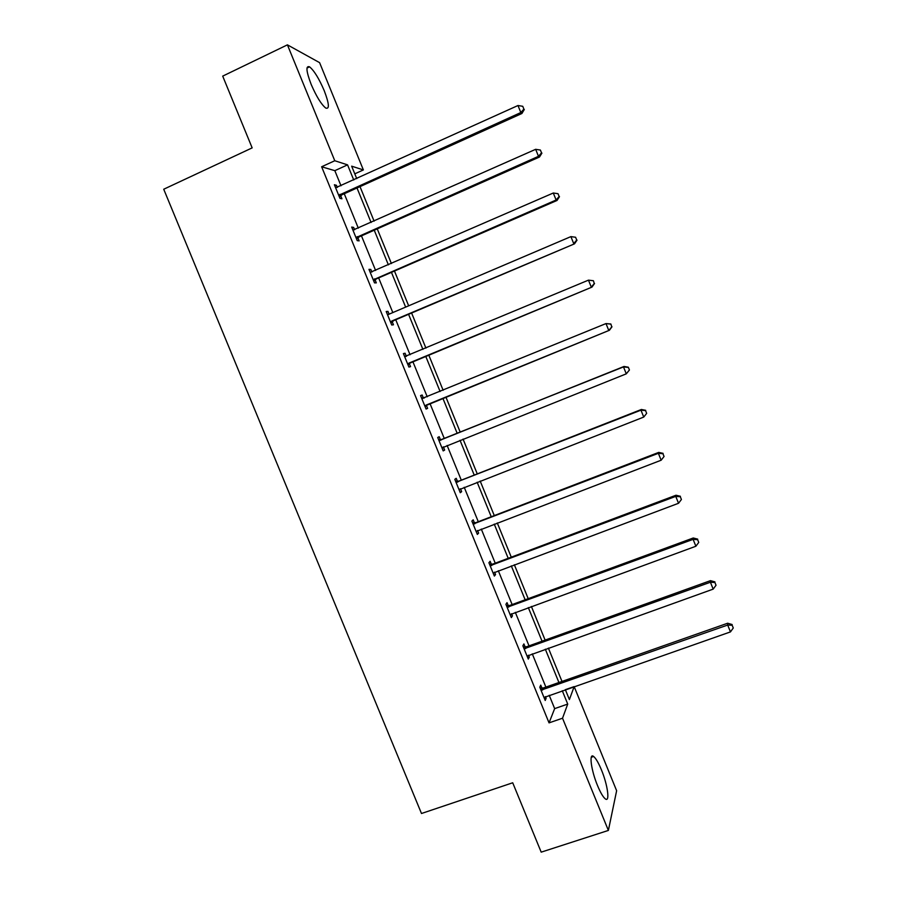 <?xml version="1.0" encoding="UTF-8"?>
<svg xmlns="http://www.w3.org/2000/svg" width="897" height="897" viewBox="0 0 897 897"><rect width="100%" height="100%" fill="white"/><g stroke="black" fill="none" stroke-linecap="round" stroke-linejoin="round"><path stroke-width="1.35" d="M597.503 785.525C591.078 770.164 588.813 752.426 593.612 756.474C595.866 758.29 598.456 762.742 601.405 769.817C607.65 784.707 610.184 802.849 605.273 798.835C603.042 797.041 600.452 792.612 597.503 785.525M311.113 84.262C306.18 71.222 305.653 65.414 309.555 66.838C314.107 70.549 318.984 78.488 324.221 90.664C329.154 103.615 329.67 109.412 325.757 108.055C321.294 104.467 316.417 96.54 311.113 84.262M565.357 689.67L574.158 686.597L616.631 790.717L608.379 830.431L541.194 852.15L512.714 782.778L421.489 813.501L163.725 189.233L252.158 147.882L222.703 76.122L287.421 44.85L319.601 62.655L363.375 169.937L351.658 166.169L356.748 178.638M354.786 173.839L363.375 169.937M525.115 646.883L523.904 643.923L522.861 645.806L528.299 659.082L529.308 657.142L528.512 655.202M491.332 564.258L490.121 561.287L488.91 562.733L494.359 576.065L495.548 574.551L494.561 572.151M457.425 481.297L456.203 478.314L454.813 479.323L460.284 492.722L461.652 491.634L460.475 488.764M420.603 395.644L422.151 395.005L420.57 395.588L426.075 409.032L427.622 408.382L426.075 409.032M422.151 395.005L423.373 397.999M426.4 405.388L427.622 408.382M386.416 312.033L387.964 311.371L386.203 311.506L391.72 325.006L393.458 324.792L392.224 321.788M387.964 311.371L389.13 314.219M352.095 228.085L353.642 227.401L351.691 227.087L357.23 240.643L359.148 240.878L357.914 237.862M353.642 227.401L354.618 229.789M341.006 185.78L334.828 170.665L321.631 166.764L549.042 722.87L554.66 708.619L549.211 695.287M545.869 687.091L532.28 653.857M529.028 645.874L515.315 612.337M512.142 604.578L498.317 570.739M495.234 563.193L481.285 529.062M478.292 521.718L464.22 487.295M461.305 480.175L447.121 445.45M444.295 438.543L429.977 403.515M427.23 396.788L412.9 361.726M410.052 354.752L395.79 319.859M392.841 312.638L378.646 277.902M375.596 270.434L361.469 235.866M358.318 228.152L344.257 193.741M334.884 185.982L336.431 185.287L334.39 184.748L339.941 198.327L341.948 198.786L340.714 195.77M336.431 185.287L337.317 187.451M369.272 270.098L370.82 269.425L368.97 269.347L374.498 282.869L376.314 282.88L375.092 279.864M370.82 269.425L371.896 272.049M403.527 353.878L405.074 353.227L403.403 353.586L408.909 367.064L410.557 366.626L409.324 363.633M405.074 353.227L406.307 356.232M440.416 439.687L439.194 436.704L437.714 437.501L443.196 450.911L444.654 450.047L443.432 447.065M474.401 522.816L473.179 519.834L471.878 521.067L477.339 534.433L478.617 533.132L477.54 530.497M508.24 605.61L507.029 602.649L505.908 604.309L511.346 617.618L512.445 615.88L511.559 613.716M541.945 688.077L540.745 685.129L539.792 687.214L545.219 700.467L546.127 698.314L545.432 696.61M608.379 830.431L562.531 718.217L567.723 704.078L562.273 690.724M549.042 722.87L562.531 718.217M321.631 166.764L334.772 160.742L287.421 44.85M565.345 689.647L569.393 699.559L574.158 686.597M360.011 186.632L374.094 221.133M377.256 228.881L391.406 263.55M394.467 271.04L408.684 305.877M411.645 313.12L425.929 348.114M428.788 355.111L443.14 390.273M445.887 397.023L460.228 432.152M463.054 439.082L477.271 473.908M480.187 481.05L494.281 515.573M497.286 522.94L511.268 557.16M514.351 564.74L528.21 598.669M531.383 606.462L545.118 640.088M548.381 648.094L561.993 681.428M353.743 179.994L347.565 164.857L334.772 160.742M558.921 682.505L545.32 649.193M542.046 641.187L528.322 607.583M525.149 599.79L511.301 565.884M508.207 558.315L494.247 524.106M491.242 516.75L477.148 482.238M474.233 475.096L460.026 440.292M457.201 433.363L442.86 398.257M440.102 391.507L425.761 356.378M422.902 349.382L408.617 314.399M405.668 307.166L391.451 272.352M388.39 264.862L374.251 230.215M371.089 222.478L357.006 187.989M334.828 170.665L347.565 164.857M554.66 708.619L567.723 704.078M443.096 450.664L444.654 450.047M460.083 492.24L461.652 491.634M477.047 533.726L478.617 533.132M493.978 575.134L495.548 574.551M510.864 616.463L512.445 615.88M527.728 657.703L529.308 657.142M544.557 698.864L546.127 698.314M339.896 194.335L341.903 194.806L521.908 113.493L520.821 112.551L338.696 195.299M523.882 109.109L522.749 106.306L523.882 109.109L520.821 112.551L517.984 105.521L335.624 187.787M341.903 194.806L339.436 197.116M521.908 113.493L524.308 109.49M522.749 106.306L517.984 105.521M357.197 236.662L359.114 236.909L539.478 157.02L538.492 156.325L355.997 237.615M541.53 152.849L540.398 150.046L541.53 152.849L538.492 156.325L535.655 149.317L352.936 230.125M359.114 236.909L356.636 239.196M539.478 157.02L541.923 153.129M540.398 150.046L535.655 149.317M374.464 278.9L376.292 278.933L557.015 200.468L556.118 200.009L373.253 279.842M559.145 196.488L558.012 193.696L559.145 196.488L556.118 200.009L553.292 193.012L370.203 272.374M376.292 278.933L373.802 281.187M557.015 200.468L559.493 196.678M558.012 193.696L553.292 193.012M391.697 321.059L574.517 243.827L390.487 321.989M576.715 240.048L575.594 237.257L576.715 240.048L573.721 243.603L570.896 236.617L388.323 314.488M393.424 320.868L390.946 323.099M387.381 314.387L388.749 314.376M574.517 243.827L577.029 240.138M575.594 237.257L570.896 236.617M408.897 363.128L591.986 287.096L407.687 364.047M594.263 283.508L591.28 287.107L588.466 280.144L593.41 280.739L594.263 283.508L593.41 280.739M404.637 356.602L588.466 280.144L593.13 280.727M410.534 362.713L408.045 364.922M404.491 356.232L406.532 356.232M591.986 287.096L594.532 283.508M426.053 405.119L609.411 330.275L424.842 406.027M611.765 326.889L608.805 330.522L605.991 323.57L610.879 324.019L611.765 326.889L610.879 324.019M421.803 398.593L605.991 323.57L610.644 324.109M427.611 404.491L425.1 406.666M421.556 397.999L424.404 397.943M609.411 330.275L612.001 326.788M629.436 369.979L628.315 367.221L629.436 369.979L626.285 373.836L441.963 447.917M629.234 370.169L626.285 373.836L623.493 366.907L624.02 366.458L441.918 439.496L438.599 439.676M438.936 440.505L623.493 366.907L628.113 367.4M443.679 446.818L442.131 448.332M628.315 367.221L624.02 366.458M456.035 482.328L640.951 410.153L643.743 417.071L459.062 489.717M455.598 481.263L458.928 481.106L641.377 409.481L640.951 410.153L645.548 410.602L646.659 413.36L645.548 410.602M460.206 488.865L459.129 489.908M645.705 410.321L641.377 409.481M643.743 417.071L646.659 413.36M473.1 524.061L658.364 453.31L661.156 460.217L476.116 531.45M472.573 522.772L475.903 522.637L658.712 452.402L658.364 453.31L662.939 453.714L664.06 456.472L662.939 453.714M663.074 453.344L658.712 452.402M661.156 460.217L664.06 456.472M490.121 565.715L675.755 496.377L678.536 503.273L493.137 573.082M489.504 564.202L492.845 564.09L676.002 495.234L675.755 496.377L680.307 496.725L681.417 499.483L680.307 496.725M680.397 496.276L676.002 495.234M678.536 503.273L681.417 499.483M507.119 607.291L693.101 539.355L695.881 546.239L510.124 614.647M506.413 605.553L509.743 605.453L693.258 537.987L693.101 539.355L697.631 539.669L698.741 542.416L697.631 539.669M697.687 539.119L693.258 537.987M695.881 546.239L698.741 542.416M524.083 648.778L710.413 582.243L713.182 589.116L527.077 656.111M523.276 646.815L526.617 646.737L710.48 580.651L710.413 582.243L714.92 582.512L716.03 585.248L714.92 582.512M714.931 581.873L710.48 580.651M713.182 589.116L716.03 585.248M541.003 690.185L727.691 625.052L730.461 631.903L543.997 697.507M540.117 687.999L543.459 687.943L727.658 623.224L727.691 625.052L732.176 625.265L733.275 628.001L732.176 625.265M732.154 624.536L727.658 623.224M730.461 631.903L733.275 628.001M339.01 194.963L341.028 195.434M356.311 237.279L358.228 237.537M373.578 279.516L375.406 279.55M390.8 321.664L392.538 321.474M405.085 356.602L406.274 356.333M408 363.733L409.649 363.319M422.252 398.593L423.821 397.999M425.156 405.713L426.714 405.074M439.384 440.505L440.864 439.698M440.438 440.304L441.918 439.496M442.288 447.603L443.522 446.885M456.483 482.328L457.874 481.297M457.537 482.138L458.928 481.106M473.549 524.072L474.849 522.828M474.603 523.893L475.903 522.637M490.581 565.727L491.78 564.269M491.634 565.558L492.845 564.09M507.567 607.303L508.689 605.621M508.633 607.134L509.743 605.453M524.532 648.8L525.564 646.905M525.597 648.632L526.617 646.737M541.463 690.208L542.393 688.089M542.528 690.051L543.459 687.943M593.612 756.474L591.28 757.259M309.555 66.838L306.976 68.06"/></g></svg>
